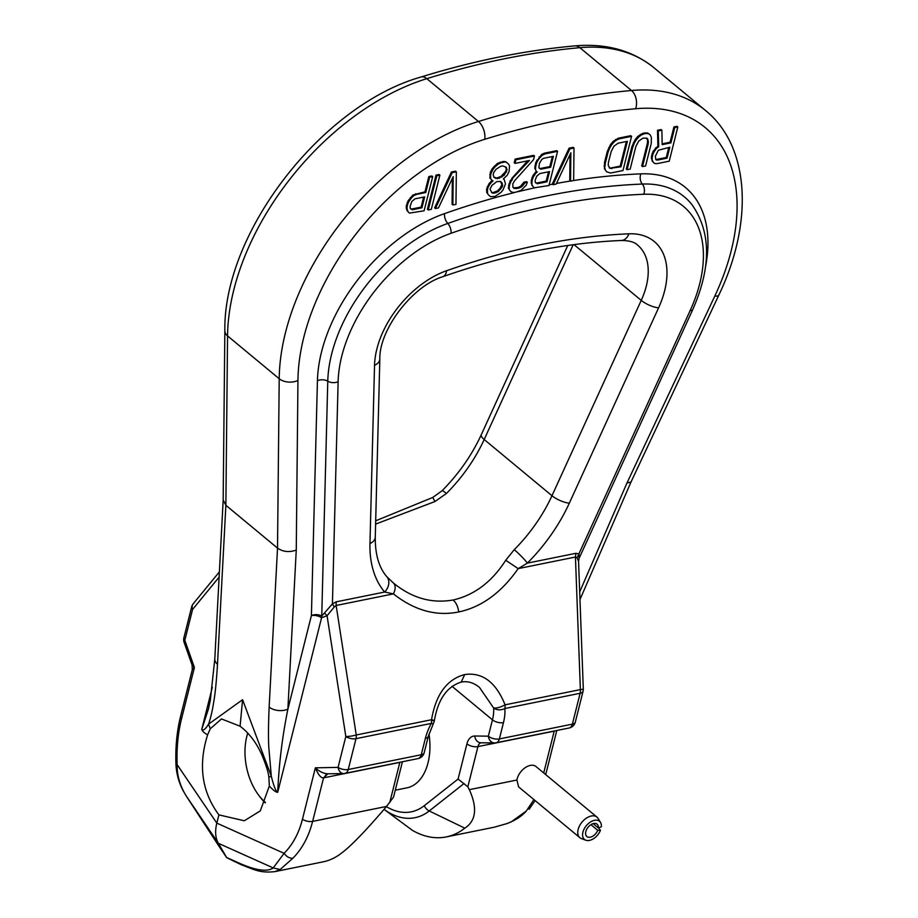 <?xml version="1.0" encoding="UTF-8"?>
<svg xmlns="http://www.w3.org/2000/svg" width="918" height="918" viewBox="0 0 918 918"><rect width="100%" height="100%" fill="white"/><g stroke="black" fill="none" stroke-linecap="round" stroke-linejoin="round"><path stroke-width="1.38" d="M514.241 549.675L505.726 560.267C491.887 581.886 474.354 595.128 453.113 599.993C431.735 603.757 411.849 598.1 393.443 583.01C395.738 585.535 395.715 589.161 393.409 593.889C414.5 610.481 436.268 616.494 458.713 611.95C481.525 607.142 501.343 592.707 518.165 568.621L527.38 563.124A133.776 83.09 129.7 0 0 569.321 503.167L658.585 307.828A80.268 49.859 129.7 0 0 628.922 233.815A816.022 506.874 129.7 0 0 446.538 270.741A13.38 7.287 70.7 0 1 442.901 276.674C505.038 254.917 564.547 242.857 621.406 240.482C629.312 240.573 634.705 242.111 637.585 245.083A66.888 41.551 -50.3 0 1 646.283 286.175A66.888 41.551 -50.3 0 1 641.234 300.381L551.97 495.72A120.396 74.783 -50.3 0 1 514.241 549.675A13.38 1.538 44.9 0 1 527.391 563.124L575.896 553.302L578.948 553.944L579.074 558.396L692.677 309.745A8.021 2.502 -155.4 0 1 690.221 310.422L577.089 557.834L578.547 561.196L579.086 558.351M515.549 192.287A872.261 541.804 129.7 0 0 444.541 213.619A141.797 88.082 129.7 0 0 317.433 380.706A8.021 4.934 -178.5 0 1 327.772 381.211A8.021 4.934 1.5 0 0 338.122 381.727L332.419 603.86L321.748 616.07L321.587 617.711L327.072 615.76L334.232 607.016L332.419 603.86L336.149 601.852L384.653 592.03L393.409 593.889L336.137 605.478L336.149 601.852M446.538 270.741A80.268 49.859 129.7 0 0 374.533 365.353L369.965 543.536A13.38 8.228 -178.5 0 0 375.267 537.191C375.118 554.449 378.962 567.622 386.811 576.711L393.443 583.01M375.6 524.109L434.914 501.549L433.101 498.095M375.691 520.804L432.78 497.441L442.051 490.774A13.38 1.538 44.9 0 1 446.446 493.471L434.914 501.549M575.896 553.302L575.437 557.031L518.165 568.621L505.726 560.267M464.703 674.569L461.215 682.085C467.572 680.869 473.642 682.636 479.448 687.387L493.62 707.985C496.661 708.352 500.482 707.308 505.084 704.84C495.869 682.12 482.409 672.033 464.703 674.569C446.974 679.251 435.912 694.306 431.517 719.735C435.178 720.538 435.235 720.791 431.667 720.527M207.617 734.836C198.07 765.153 201.822 791.832 218.897 814.863L244.291 820.772L260.299 810.892L269.341 786.015L268.859 777.328C268.618 773.266 266.392 766.025 262.192 755.606C256.627 742.949 249.26 733.149 240.091 726.218L221.49 718.932L210.291 728.754L207.617 734.836C204.209 732.966 202.247 731.13 201.765 729.34C203.016 731.107 205.288 729.374 208.57 724.153L242.582 699.711L271.292 776.169L268.779 746.988C268.274 737.349 268.4 724.027 269.146 707.055L277.523 548.115L279.21 378.744L227.561 335.919A214.043 132.949 129.7 0 1 233.815 289.858A214.043 132.949 129.7 0 1 426.801 78.661A963.166 598.272 -50.3 0 1 579.843 47.679A13.38 8.928 -95.1 0 0 574.737 45.9C524.889 50.398 473.665 60.772 421.064 76.997A13.38 7.596 72.8 0 1 426.801 78.661L478.45 121.486A13.38 7.596 72.8 0 1 484.738 139.306A949.797 589.964 -50.3 0 1 635.658 108.737A200.663 124.641 -50.3 0 1 714.812 296.066L626.925 483.109L631.045 481.916M662.142 143.828L670.094 142.221L673.927 126.936L677.014 126.317L677.817 126.982L669.233 161.166L656.898 163.668L654.511 163.461L652.193 161.029L651.413 156.347L653.214 151.16L657.908 146.065L657.483 130.276L661.075 129.541L661.889 130.218L662.165 144.654L670.897 142.887L670.094 142.221M631.951 146.49L632.754 147.155L627.086 169.704L626.283 169.038L631.951 146.49L635.13 139.628L637.918 136.3L643.093 133.19L647.534 132.972L650.036 134.682L651.355 137.172L651.252 143.415L645.595 165.963L642.508 166.583L641.705 165.917L647.362 143.369L647.58 140.557L646.593 138.09M618.422 138.182L630.758 135.68L631.561 136.357L619.237 138.847L618.422 138.182L613.258 141.303L610.47 144.619L607.28 151.481L604.537 162.394L604.434 168.625L606.568 171.792L604.434 168.625M569.091 148.165L552.28 184.025L553.095 184.69L569.906 148.842L569.091 148.165L573.199 147.339L574.014 148.005L569.906 148.842M570.032 154.557L569.757 180.479L570.56 181.156L573.647 180.525L574.014 148.005M536.33 171.436L532.968 175.51L531.166 180.697L531.947 185.379L534.265 187.811L531.947 185.379M544.431 153.168L556.756 150.667L557.57 151.332L545.235 153.834L544.431 153.168L541.677 154.408L535.733 162.52L534.792 168.235L536.41 171.494L534.792 168.235M515.136 159.101L533.633 155.349L534.448 156.014L515.939 159.766L515.136 159.101L514.218 162.727L515.032 163.404L529.422 160.489L510.167 180.812L508.342 188.087L510.477 191.242L508.342 188.087M527.689 160.834L511.751 178.425M523.971 182.154L526.542 181.638L527.357 182.303L524.786 182.831L523.971 182.154L520.495 186.32L517.741 187.559L513.426 187.788M503.316 161.488L506.506 162.36L508.526 164.024L505.703 161.694L503.316 161.488L497.476 163.358L492.277 168.556L490.338 172.4L489.902 178.012L492.209 180.444L489.902 178.012M492.14 180.387L488.95 183.726L486.643 189.028L486.758 192.459L488.56 194.995L486.758 192.459M451.415 171.999L434.604 207.847L435.407 208.512L452.218 172.664L451.415 171.999L455.523 171.161L456.338 171.838L452.218 172.664M452.344 178.39L452.081 204.312L452.884 204.978L455.971 204.358L456.338 171.838M436.807 175.786L428.224 209.97L427.409 209.304L435.993 175.12L439.079 174.5L439.883 175.166L436.807 175.786L435.993 175.12M406.261 208.065L407.064 208.73L407.099 206.653L406.295 205.988L406.261 208.065L407.076 210.658L409.382 213.102L407.076 210.658M428.809 176.577L431.885 175.958L432.699 176.623L429.613 177.243L428.809 176.577L424.965 191.851L412.962 194.972L408.085 200.79L406.295 205.988M428.97 733.964A52.177 32.394 78.6 0 1 406.915 787.851L395.268 790.203M464.806 828.162A107.016 66.452 78.6 0 1 446.286 836.918A107.016 66.452 78.6 0 1 412.538 830.434L384.08 809.378A81.954 50.892 -101.4 0 0 429.234 810.973L464.806 828.162C476.063 820.853 477.567 808.012 469.339 789.664L467.836 786.829L458.082 779.049L466.929 743.832A16.054 9.972 -101.4 0 1 474.744 736.006L488.353 736.167A8.021 3.833 14.1 0 0 499.369 738.933A8.021 4.98 -101.4 0 1 496.122 742.777L569.126 727.997A8.021 4.98 -101.4 0 0 572.373 724.141A8.021 3.833 14.1 0 0 575.322 722.087L583.068 691.22A8.021 3.833 -165.9 0 1 580.13 693.274A8.021 4.98 -101.4 0 0 580.371 689.602L505.084 704.84A8.021 4.98 -101.4 0 1 504.854 708.524A8.021 5.29 175.7 0 1 497.763 709.694A8.021 5.29 175.7 0 1 493.62 707.985A42.813 26.588 129.7 0 1 492.461 719.85A8.021 3.833 14.1 0 0 503.466 722.615A50.834 31.579 129.7 0 0 504.854 708.524L580.13 693.274L572.373 724.141L499.369 738.933L503.466 722.615M467.836 786.829L477.934 746.598L553.221 731.348A8.021 4.98 78.6 0 1 553.267 731.21M474.744 736.006A8.021 6.231 -89.3 0 0 480.814 742.777L494.435 742.937A8.021 8.021 0 0 0 496.122 742.777A8.021 4.98 -101.4 0 1 495.456 742.846A8.021 6.231 -89.3 0 1 494.435 742.937L494.435 742.937A8.021 6.231 -89.3 0 1 488.353 736.167L492.461 719.85L452.023 686.32M533.909 799.589L526.358 810.95C521.745 816.32 515.147 820.566 506.564 823.687L494.377 827.175L446.286 836.918M596.964 817.112L535.951 766.519A13.38 8.308 129.7 0 0 524.924 767.873A13.38 8.308 129.7 0 0 516.903 780.036L518.636 786.921L579.889 837.709A13.38 8.308 -50.3 0 1 578.145 829.493A13.38 8.308 -50.3 0 1 586.453 818.099A13.38 8.308 -50.3 0 1 596.964 817.112A13.38 8.308 -50.3 0 1 598.123 818.477L600.533 822.471A11.796 7.333 -50.3 0 1 601.347 826.797L598.352 827.933A8.021 4.98 129.7 0 0 597.102 824.18A8.021 4.98 129.7 0 0 590.79 824.766A8.021 4.98 129.7 0 0 585.81 831.605A8.021 4.98 129.7 0 0 586.854 836.527A8.021 4.98 129.7 0 0 597.756 830.308L600.464 830.297A11.796 7.333 -50.3 0 1 585.81 840.222A11.796 7.333 -50.3 0 1 582.907 832.19A11.796 7.333 -50.3 0 1 591.238 821.541A11.796 7.333 -50.3 0 1 600.533 822.471M585.81 840.222L581.438 838.593A13.38 8.308 -50.3 0 1 579.889 837.709M593.177 823.641L598.352 827.933M598.49 827.887L600.464 830.297M597.756 830.308L590.951 824.674M526.358 810.95L511.074 821.977L506.564 823.687M386.811 576.711A13.38 10.419 139.9 0 1 384.653 592.03A133.776 83.09 129.7 0 1 369.965 543.536M334.232 607.016L336.137 605.478L356.241 734.985A8.021 4.98 78.6 0 1 356 738.669A8.021 3.833 -165.9 0 1 345.822 736.511L327.072 615.76L324.547 613.04M344.342 773.438A8.021 5.497 -91.1 0 1 343.561 773.541A8.021 5.497 -91.1 0 1 338.076 767.379A8.021 3.833 14.1 0 0 348.243 769.525A8.021 4.98 78.6 0 1 344.996 773.381L418.011 758.601A8.021 4.98 -101.4 0 0 421.259 754.745A8.021 3.833 14.1 0 0 424.196 752.691L428.293 736.374L433.503 723.212A8.021 1.939 -151.7 0 1 431.276 723.418A50.834 31.579 129.7 0 0 425.355 738.428A8.021 3.833 14.1 0 0 428.293 736.374M219.104 577.135L192.585 609.449A8.021 3.833 -165.9 0 1 191.655 606.89A8.021 8.021 0 0 1 193.228 603.757A8.021 6.082 -140.6 0 0 192.585 609.449L184.828 640.316A8.021 3.833 14.1 0 1 183.898 637.758L191.655 606.89M218.897 814.863L216.82 823.125L177.128 764.637C176.967 775.32 179.917 785.636 185.987 795.596L218.358 843.298C215.363 837.996 214.846 831.272 216.82 823.125L284.098 853.327L273.231 867.935L280.139 869.53L292.899 858.227C289.572 858.422 286.634 856.792 284.098 853.327A98.042 69.653 70.8 0 0 302.447 819.246L315.367 767.815C319.326 771.556 323.503 773.553 327.91 773.817L343.561 773.541A8.021 8.021 0 0 0 344.996 773.381M269.341 786.015C273.174 790.203 275.974 792.314 277.718 792.326C278.911 764.407 282.296 736.706 287.873 709.235L311.409 615.553A8.021 4.934 -178.5 0 1 321.748 616.07L327.772 381.211A133.89 83.159 129.7 0 1 447.789 223.453A864.343 536.881 -50.3 0 1 642.302 184.059A8.021 5.497 87.7 0 1 640.833 173.869A872.261 541.804 129.7 0 0 573.498 180.559M247.78 733.069A48.964 30.397 -101.4 0 0 246.781 736.546A48.964 30.397 -101.4 0 0 258.635 795.126A48.964 30.397 -101.4 0 0 265.44 802.435M247.699 732.977A52.177 32.394 -101.4 0 0 247.309 734.446L246.781 736.546M258.635 795.126L259.943 796.87A52.177 32.394 -101.4 0 0 265.245 802.871M210.291 728.754L208.57 724.153C210.75 717.681 212.506 710.073 213.825 701.341C215.248 693.308 216.476 680.938 217.497 664.219A13.38 8.044 -177 0 1 214.801 659.009L210.337 700.193L208.466 708.925L201.765 729.34L212.31 687.33M223.166 500.023L225.874 505.29L217.497 664.219M269.146 707.055A13.38 8.044 3 0 0 287.873 709.235L296.262 550.066C289.296 552.544 283.054 551.902 277.523 548.115L225.874 505.29L227.561 335.919A13.38 8.331 0.6 0 1 224.853 330.824L223.166 500.241M268.859 777.328L271.292 776.169C273.702 785.992 275.848 791.385 277.718 792.326L321.587 617.711A8.021 3.833 14.1 0 0 311.409 615.553L317.433 380.706M240.091 726.218L242.582 699.711M583.068 691.22A8.021 8.021 0 0 0 583.309 688.97A8.021 0.677 177.9 0 1 580.371 689.602L575.437 557.031L577.089 557.834M401.132 762.02A8.021 3.833 -165.9 0 1 399.823 762.41L324.536 777.661A8.021 4.98 78.6 0 1 327.634 773.84M402.417 761.756L393.547 797.088L386.558 806.429L312.625 821.392C308.781 836.493 302.217 848.76 292.899 858.227M274.677 871.664L322.952 861.887A107.016 66.452 -101.4 0 0 341.473 853.143C350.917 846.189 365.949 830.618 386.558 806.429M185.941 795.527L183.393 791.155C178.907 782.779 176.428 773.84 175.958 764.327C175.338 747.218 176.876 731.244 180.559 716.396L192.31 669.624L194.409 667.512L192.069 664.988M219.161 846.499A8.021 5.038 -34.2 0 1 219.023 846.316L185.952 795.562L226.746 857.687L241.067 864.63C254.332 869.633 259.828 873.247 274.872 871.63L280.139 869.53M302.447 819.246A8.021 3.833 -165.9 0 0 312.625 821.392L323.572 777.81C320.979 778.177 318.248 774.838 315.367 767.815L338.076 767.379L345.822 736.511A8.021 1.411 171.2 0 0 356.241 734.985L431.517 719.735A8.021 4.98 78.6 0 1 431.276 723.418L356 738.669L348.243 769.525L421.259 754.745L425.355 738.428M324.536 777.661L323.572 777.81L327.91 773.817M239.701 863.368L226.62 857.492L218.358 843.298L273.231 867.935C267.345 872.066 256.156 870.551 239.701 863.368A8.021 4.693 114.2 0 0 241.067 864.63M670.897 142.887L674.73 127.613L673.927 126.936M674.73 127.613L677.817 126.982M654.511 163.461L652.193 161.029M653.008 161.694L651.39 158.435M652.193 159.101L652.228 157.024L651.413 156.347M652.228 157.024L652.962 154.109L652.147 153.444M652.962 154.109L654.018 151.826L653.214 151.16M654.018 151.826L656.29 148.601L655.486 147.936M656.29 148.601L658.711 146.731L657.908 146.065M658.711 146.731L658.286 130.941L657.483 130.276M658.286 130.941L661.889 130.218M657.299 160.134L655.934 159.721L655.314 156.393L658.309 150.265L669.796 147.247L667.065 158.16L657.299 160.134L656.485 159.468L666.25 157.494L668.774 147.454M656.485 159.468L655.67 159.216M667.065 158.16L666.25 157.494M632.754 147.155L634.177 143.415L633.374 142.749M634.177 143.415L635.945 140.293L635.13 139.628M635.945 140.293L638.721 136.977L637.918 136.3M638.721 136.977L641.143 135.107L640.339 134.43M641.143 135.107L643.897 133.856L643.093 133.19M643.897 133.856L645.951 133.443L645.147 132.766M645.951 133.443L648.337 133.649L647.534 132.972M648.337 133.649L650.036 134.682M642.508 166.583L648.177 144.034L647.362 143.369M648.177 144.034L648.383 141.234L647.58 140.557M648.383 141.234L647.098 138.584M647.913 139.261L646.731 138.113L642.807 138.216L638.664 141.131L635.841 146.536L630.173 169.084L627.086 169.704M606.568 171.792L610.642 173.032L622.978 170.541L631.561 136.357M605.249 169.291L604.136 165.928M604.951 166.594L605.352 163.06L604.537 162.394M605.352 163.06L608.083 152.147L607.28 151.481M608.083 152.147L609.518 148.406L608.714 147.741M609.518 148.406L611.273 145.296L610.47 144.619M611.273 145.296L614.062 141.969L613.258 141.303M614.062 141.969L616.483 140.098L615.68 139.433M616.483 140.098L619.237 138.847M620.993 166.801L609.873 168.361L608.209 165.24L608.427 162.44L611.17 151.527L613.993 146.123L618.135 143.208L627.384 141.338L620.993 166.801L620.189 166.124L626.363 141.544M611.744 168.671L610.94 168.005L620.189 166.124M610.94 168.005L609.208 167.719M570.56 181.156L570.858 152.79L556.17 184.059L553.095 184.69M535.24 172.286L536.043 172.951L537.248 172.022L536.41 171.494M535.596 168.901L535.63 166.824L534.827 166.158M535.63 166.824L536.548 163.186L535.733 162.52M536.548 163.186L537.604 160.902L536.8 160.237M537.604 160.902L539.876 157.678L539.073 157.012M539.876 157.678L542.481 155.085L541.677 154.408M542.481 155.085L545.235 153.834M534.265 187.811L548.975 185.516L557.57 151.332M532.75 186.044L531.132 182.774M531.947 183.451L531.981 181.374L531.166 180.697M531.981 181.374L532.704 178.459L531.901 177.794M532.704 178.459L533.771 176.176L532.968 175.51M533.771 176.176L536.043 172.951M546.99 181.787L537.225 183.761L535.205 182.097L535.24 180.02L536.674 176.279L539.784 173.571L549.549 171.597L546.99 181.787L546.187 181.11L548.528 171.804M540.886 169.21L538.866 167.546L539.44 163.289L541.895 159.342L543.628 158.298L553.393 156.324L550.651 167.237L540.886 169.21L540.082 168.545L549.836 166.571L552.361 156.53M537.225 183.761L536.422 183.084L546.187 181.11M536.422 183.084L535.607 182.843M540.082 168.545L539.256 168.292M550.651 167.237L549.836 166.571M517.741 187.559L518.544 188.236L514.103 188.442L512.933 187.295L512.818 183.875L514.573 180.754L533.53 159.652L534.448 156.014M516.49 188.649L515.686 187.983M518.544 188.236L521.298 186.985L520.495 186.32M521.298 186.985L523.203 185.218L522.399 184.552M523.203 185.218L524.786 182.831M527.357 182.303L526.106 185.321L520.896 190.519L515.067 192.39L512.164 192.287L510.477 191.242M509.146 188.752L509.364 185.952L508.561 185.275M509.364 185.952L509.731 184.495L508.928 183.829M509.731 184.495L510.982 181.477L510.167 180.812M510.982 181.477L512.554 179.09M515.939 159.766L515.032 163.404M508.526 164.024L509.524 165.894L509.088 171.505L507.149 175.349L503.339 178.884L504.177 179.4L503.454 178.803M504.177 179.4L505.474 183.979L502.984 190.003L500.895 192.493L495.02 196.452L490.579 196.659L488.56 194.995M487.561 193.124L487.447 189.693L486.643 189.028M487.447 189.693L487.997 187.513L487.194 186.847M487.997 187.513L489.753 184.392L488.95 183.726M489.753 184.392L491.853 181.902L491.038 181.236M491.853 181.902L493.058 180.972L492.209 180.444M490.705 178.677L490.591 175.258L489.787 174.581M490.591 175.258L491.141 173.066L490.338 172.4M491.141 173.066L493.081 169.222L492.277 168.556M493.081 169.222L495.169 166.732L494.366 166.066M495.169 166.732L498.29 164.035L497.476 163.358M498.29 164.035L501.044 162.784L500.23 162.119M504.12 162.153L501.044 162.784M506.506 162.36L505.703 161.694M497.533 178.677L504.246 175.246L507.069 169.841L506.254 167.248L502.697 165.894L500.643 166.319L495.984 169.325L493.712 172.55L493.161 174.73L493.976 177.335L497.533 178.677L496.73 178.012L501.021 176.451L505.715 171.356L506.266 169.176L505.52 166.789M493.884 193.228L498.176 191.667L502.353 186.675L502.238 183.244L500.735 181.489L496.799 181.592L491.968 185.333L490.017 189.177L492.014 192.918L493.884 193.228L491.474 192.287M496.73 178.012L493.907 177.117M507.069 169.841L506.266 169.176M506.518 172.033L505.715 171.356M504.246 175.246L503.443 174.581M501.825 177.117L501.021 176.451M499.587 178.264L498.784 177.599M495.663 178.367L494.859 177.702M500.459 181.443L501.916 184.552L499.966 188.397L497.372 191.001L493.069 192.562M502.238 183.244L501.435 182.579M502.72 185.218L501.916 184.552M502.353 186.675L501.549 186.01M500.78 189.074L499.966 188.397M498.176 191.667L497.372 191.001M495.938 192.814L495.135 192.137M452.884 204.978L453.182 176.612L438.494 207.893L435.407 208.512M428.224 209.97L431.299 209.35L439.883 175.166M407.099 206.653L407.833 203.75L407.03 203.073M407.833 203.75L408.9 201.455L408.085 200.79M408.9 201.455L411.172 198.242L410.357 197.565M411.172 198.242L413.777 195.637L412.962 194.972M413.777 195.637L416.52 194.398L415.716 193.721M429.613 177.243L425.768 192.516L424.965 191.851M425.768 192.516L416.52 194.398M409.382 213.102L424.105 210.807L432.699 176.623M407.879 211.335L407.064 208.73M412.171 209.774L410.151 208.111L410.185 206.034L411.792 201.558L414.913 198.862L424.678 196.888L421.936 207.789L412.171 209.774L411.367 209.097L421.132 207.124L423.646 197.095M411.367 209.097L410.541 208.856M421.936 207.789L421.132 207.124M338.122 381.727A125.973 78.248 -50.3 0 1 451.036 233.287A856.425 531.97 -50.3 0 1 643.77 194.26A125.973 78.248 -50.3 0 1 690.221 310.422M621.406 240.482A13.38 9.146 -92.4 0 0 628.922 233.815M574.002 244.624L641.234 300.381A13.38 4.177 24.6 0 0 658.585 307.828M442.051 490.774C458.748 473.906 471.829 455.213 481.284 434.707A13.38 4.177 24.6 0 0 484.188 439.515L551.97 495.72A13.38 4.177 24.6 0 0 569.321 503.167M573.188 244.739L484.188 439.515A120.396 74.783 -50.3 0 1 446.446 493.471M453.113 599.993C456.189 602.724 458.059 606.706 458.713 611.95M635.658 108.737A13.38 8.928 -95.1 0 0 631.492 90.503L579.843 47.679A214.043 132.949 129.7 0 1 653.903 67.691L705.552 110.516A214.043 132.949 129.7 0 0 631.492 90.503A963.166 598.272 -50.3 0 0 478.45 121.486A214.043 132.949 -50.3 0 0 285.464 332.683A214.043 132.949 -50.3 0 0 279.21 378.744A13.38 8.331 0.6 0 0 297.948 380.477A200.663 124.641 -50.3 0 1 484.738 139.306M714.812 296.066A13.38 4.028 25.2 0 0 718.851 295.057C753.437 223.028 750.27 146.857 705.552 110.516M570.434 181.041A872.261 541.804 129.7 0 0 556.457 183.451M552.498 184.197A872.261 541.804 129.7 0 0 549.148 184.839M534.643 187.846A872.261 541.804 129.7 0 0 517.614 191.782M296.262 550.066L297.948 380.477M626.925 483.109L579.694 591.88M705.529 266.817A141.797 88.082 129.7 0 0 640.833 173.869M444.541 213.619A8.021 4.372 -109.4 0 0 447.789 223.453A8.021 4.372 70.6 0 1 451.036 233.287M643.77 194.26A8.021 5.497 87.7 0 0 642.302 184.059A133.89 83.159 -50.3 0 1 692.161 204.898C711.175 232.403 711.347 267.356 692.677 309.745M458.082 779.049L424.311 805.66A75.483 46.864 78.6 0 1 386.386 806.635M464.072 783.513L429.234 810.973A8.021 6.001 -128.2 0 1 424.311 805.66M481.021 742.788A8.021 4.98 78.6 0 0 477.934 746.598A8.021 3.833 -165.9 0 1 466.929 743.832M553.221 731.348L554.22 731.107L543.708 772.956M545.04 774.058A8.021 3.833 14.1 0 0 546.21 772.635L556.79 730.499M529.101 809.286L535.137 800.599M516.903 780.036L469.339 789.664M375.267 537.191L379.834 358.995A13.38 8.228 -178.5 0 1 374.533 365.353M175.958 764.327L177.128 764.637A98.042 50.605 84.9 0 1 181.489 718.955L194.409 667.512L184.828 640.316A8.021 3.052 -19.4 0 0 184.116 642.382L192.091 665.034L192.31 669.624M389.725 802.642L399.823 762.41A8.021 4.98 78.6 0 1 399.869 762.273M180.559 716.396A8.021 3.833 14.1 0 0 181.489 718.955M226.746 857.687L219.023 846.316A8.021 5.038 -34.2 0 1 218.909 846.132M433.503 723.212A8.021 8.021 0 0 0 434.386 720.538C438.035 699.39 446.986 686.572 461.215 682.097M574.737 45.9C605.983 43.146 632.376 50.41 653.903 67.691M718.851 295.057L631.033 481.95M569.126 727.997A8.021 8.021 0 0 0 575.322 722.087M545.694 774.608L546.21 772.635M579.981 599.534L631.045 481.927M507.057 823.572L494.366 827.175M481.284 434.707L567.76 245.485M379.834 358.995C379.088 329.883 412.239 285.946 442.901 276.674M219.379 571.88L193.228 603.757M214.801 659.009L223.166 500.138M578.547 561.196L583.309 688.97M421.064 76.997C322.138 104.927 223.189 232.426 224.853 330.824M418.011 758.601A8.021 8.021 0 0 0 424.196 752.691M183.898 637.758A8.021 8.021 0 0 0 184.116 642.382"/></g></svg>
